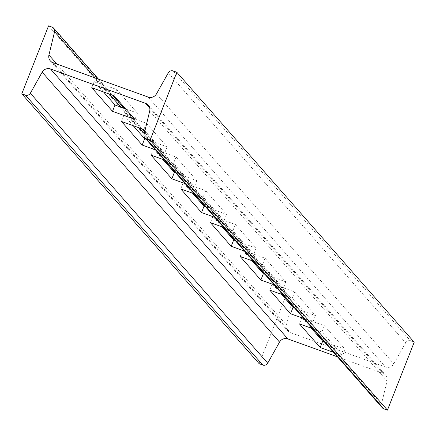<?xml version="1.0" encoding="UTF-8"?>
<svg xmlns="http://www.w3.org/2000/svg" width="436" height="436" viewBox="0 0 436 436"><rect width="100%" height="100%" fill="white"/><g stroke="black" fill="none" stroke-linecap="round" stroke-linejoin="round"><path stroke-width="0.33" stroke-dasharray="2.18 1.64" d="M291.074 305.238L286.299 324.94A6.829 6.6 -41.3 0 0 290.354 332.608L385.495 367.019A6.829 6.6 -41.3 0 0 393.828 363.831L405.649 342.772A4.028 3.891 138.7 0 1 410.565 340.892L414.2 342.206M311.211 328.145L301.925 317.582L324.373 325.697L345.143 349.318L324.221 341.753M281.542 294.404L272.255 283.836L294.703 291.957L315.473 315.577L294.551 308.012M251.872 260.663L242.585 250.095L265.034 258.216L285.803 281.836L264.875 274.266M222.202 226.922L212.915 216.354L235.364 224.475L256.134 248.095L235.206 240.525M192.532 193.175L183.24 182.613L205.694 190.734L226.464 214.349L205.536 206.784M162.862 159.434L153.57 148.872L176.024 156.987L196.794 180.608L175.866 173.043M133.193 125.693L123.9 115.131L146.354 123.246L167.119 146.867L146.196 139.302M103.523 91.952L94.231 81.385L116.684 89.505L137.449 113.126L125.677 108.869M48.554 25.877L285.918 295.81L289.553 297.129A4.028 3.891 138.7 0 1 291.94 301.647L291.297 304.312M259.164 363.728L285.918 295.81M382.252 407.747A4.028 3.891 138.7 0 1 381.418 404.286L387.064 380.993A6.829 6.6 -41.3 0 0 383.01 373.325L337.513 356.871M312.737 328.695L321.888 332.009L342.658 355.623L333.507 352.315M283.068 294.954L292.218 298.262L312.988 321.882L303.838 318.574M253.398 261.213L262.548 264.521L283.318 288.142L274.168 284.833M223.728 227.472L232.879 230.78L253.648 254.401L244.498 251.092M194.058 193.731L203.209 197.039L223.979 220.66L214.828 217.346M164.388 159.985L173.539 163.298L194.309 186.913L185.158 183.605M144.926 130.762L164.639 153.172L155.489 149.864M301.925 317.582L299.439 323.888M324.373 325.697L321.888 332.009M345.143 349.318L342.658 355.623M272.255 283.836L269.77 290.147M294.703 291.957L292.218 298.262M315.473 315.577L312.988 321.882M242.585 250.095L240.1 256.401M265.034 258.216L262.548 264.521M285.803 281.836L283.318 288.142M212.915 216.354L210.43 222.66M235.364 224.475L232.879 230.78M256.134 248.095L253.648 254.401M183.24 182.613L180.76 188.919M205.694 190.734L203.209 197.039M226.464 214.349L223.979 220.66M153.57 148.872L151.09 155.178M176.024 156.987L173.539 163.298M196.794 180.608L194.309 186.913M123.9 115.131L121.421 121.437M146.354 123.246L143.869 129.552M167.119 146.867L164.639 153.172M94.231 81.385L91.745 87.696M116.684 89.505L114.199 95.811M137.449 113.126L134.969 119.431M173.201 70.954L410.565 340.892M168.291 72.839L405.649 342.772M156.464 93.893L393.828 363.831M148.131 97.081L385.495 367.019M52.99 62.675L290.354 332.608M56.931 64.103L286.299 324.94M95.244 77.957L109.431 94.089M120.908 107.142L139.1 127.83M144.223 133.661L291.94 301.647M52.189 27.19L289.553 297.129M149.739 108.041L383.01 373.325M149.701 111.06L387.064 380.993M144.06 134.353L381.418 404.286M50.347 60.877L287.711 330.81M98.487 79.129L112.673 95.261M124.151 108.313L142.343 129.001M144.703 131.688L291.112 298.186M148.289 105.19L385.653 375.123"/><path stroke-width="0.65" d="M150.082 140.19L146.447 138.871A4.028 3.891 138.7 0 1 144.06 134.353L149.701 111.06A6.829 6.6 -41.3 0 0 145.646 103.392L50.505 68.981A6.829 6.6 -41.3 0 0 42.172 72.169L30.351 93.228A4.028 3.891 138.7 0 1 25.435 95.108L21.8 93.794L48.554 25.877L52.189 27.19A4.028 3.891 138.7 0 1 54.582 31.714L48.936 55.007A6.829 6.6 -41.3 0 0 52.99 62.675L148.131 97.081A6.829 6.6 -41.3 0 0 156.464 93.893L168.291 72.839A4.028 3.891 138.7 0 1 173.201 70.954L176.836 72.272L150.082 140.19L387.446 410.123L383.811 408.81A4.028 3.891 138.7 0 1 382.252 407.747L144.888 137.814M176.836 72.272L414.2 342.206L387.446 410.123M324.221 341.753L322.695 341.197L311.211 328.145M294.551 308.012L293.025 307.456L281.542 294.404M264.875 274.266L263.349 273.715L251.872 260.663M235.206 240.525L233.68 239.974L222.202 226.922M205.536 206.784L204.01 206.233L192.532 193.175M175.866 173.043L174.34 172.493L162.862 159.434M146.196 139.302L144.67 138.746L133.193 125.693M125.677 108.869L115 105.005L103.523 91.952M291.297 304.312L291.074 305.238M21.8 93.794L259.164 363.728L262.799 365.046A4.028 3.891 138.7 0 0 267.709 363.161L279.536 342.107A6.829 6.6 -41.3 0 1 287.869 338.919L337.513 356.871M333.507 352.315L320.209 347.508L299.439 323.888L312.737 328.695M303.838 318.574L290.54 313.762L269.77 290.147L283.068 294.954M274.168 284.833L260.87 280.021L240.1 256.401L253.398 261.213M244.498 251.092L231.2 246.28L210.43 222.66L223.728 227.472M214.828 217.346L201.53 212.539L180.76 188.919L194.058 193.731M185.158 183.605L171.855 178.798L151.09 155.178L164.388 159.985M155.489 149.864L142.185 145.057L121.421 121.437L143.869 129.552L144.926 130.762M112.515 111.311L91.745 87.696L114.199 95.811L134.969 119.431L112.515 111.311L115 105.005M322.695 341.197L320.209 347.508M293.025 307.456L290.54 313.762M263.349 273.715L260.87 280.021M233.68 239.974L231.2 246.28M204.01 206.233L201.53 212.539M174.34 172.493L171.855 178.798M144.67 138.746L142.185 145.057M146.447 138.871L383.811 408.81M48.936 55.007L56.931 64.103M54.582 31.714L95.244 77.957M109.431 94.089L120.908 107.142M139.1 127.83L144.223 133.661M25.435 95.108L262.799 365.046M30.351 93.228L267.709 363.161M42.172 72.169L279.536 342.107M50.505 68.981L287.869 338.919M145.646 103.392L149.739 108.041M53.748 28.253L98.487 79.129M112.673 95.261L124.151 108.313M142.343 129.001L144.703 131.688"/></g></svg>
